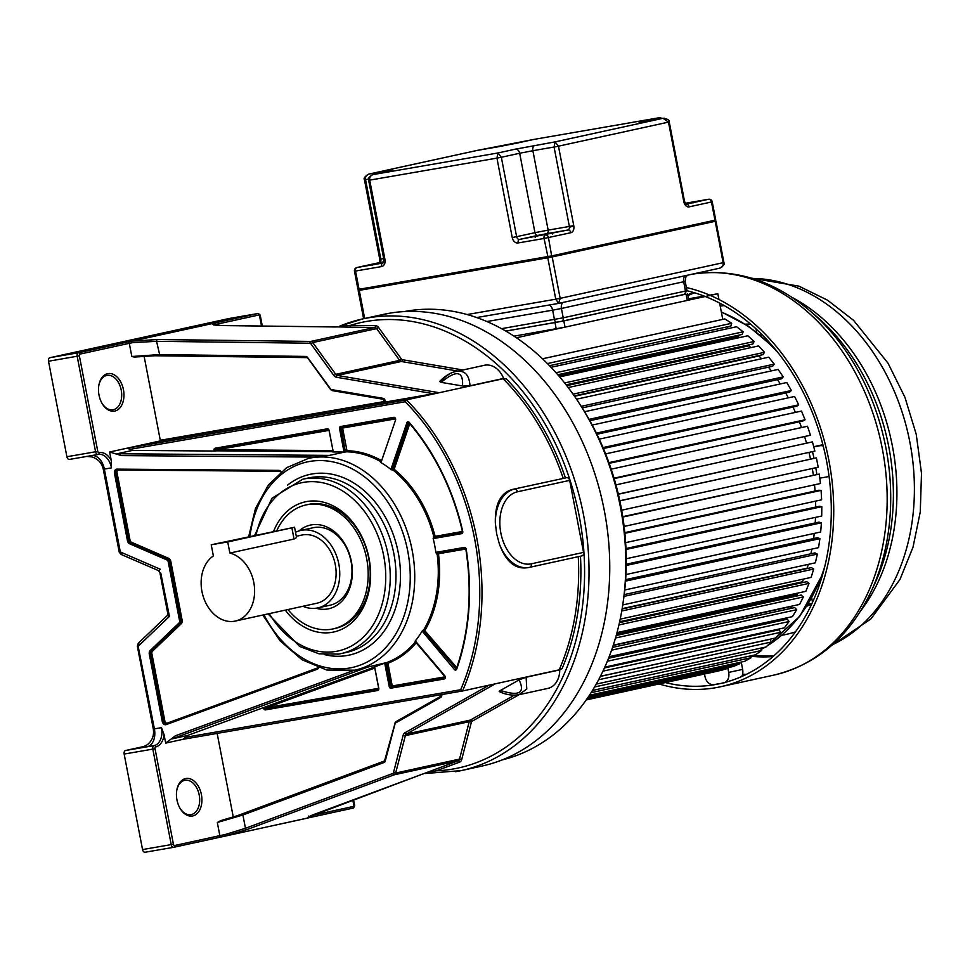 <?xml version="1.0" encoding="UTF-8"?>
<svg xmlns="http://www.w3.org/2000/svg" width="970" height="970" viewBox="0 0 970 970"><rect width="100%" height="100%" fill="white"/><g stroke="black" fill="none" stroke-linecap="round" stroke-linejoin="round"><path stroke-width="1.45" d="M227.732 541.939L229.866 553.058L294.043 539.029L296.553 537.574L294.565 527.231L227.732 541.939L211.23 544.788L294.565 527.231M211.23 544.788L213.376 555.907A34.896 26.299 77.7 0 0 203.36 596.914A34.896 26.299 77.7 0 0 234.473 621.224A34.896 26.299 77.7 0 0 235.334 621.055A34.896 26.299 77.7 0 0 254.479 587.493A34.896 26.299 77.7 0 0 229.866 553.058M235.334 621.055L316.826 603.243A34.896 26.299 -102.3 0 0 335.183 564.103A34.896 26.299 -102.3 0 0 302.773 534.894A34.896 26.299 -102.3 0 0 301.925 535.052L296.311 536.289M295.535 532.312A39.661 29.888 77.7 0 1 300.906 530.408A39.661 29.888 77.7 0 1 301.876 530.214A39.661 29.888 77.7 0 1 338.7 563.412A39.661 29.888 77.7 0 1 317.845 607.887A39.661 29.888 77.7 0 1 316.875 608.081A39.661 29.888 77.7 0 1 302.955 606.274M317.845 607.887L330.067 605.219A39.661 29.888 -102.3 0 0 351.055 561.375A39.661 29.888 -102.3 0 0 314.098 527.547A39.661 29.888 -102.3 0 0 313.128 527.741L300.906 530.408M315.953 608.214A42.825 32.277 -102.3 0 0 327.654 608.966A42.825 32.277 -102.3 0 0 351.37 561.424A42.825 32.277 -102.3 0 0 311.467 524.879A42.825 32.277 -102.3 0 0 299.051 530.893M276.887 530.444A63.45 47.809 77.7 0 1 306.011 504.933A63.45 47.809 77.7 0 1 307.563 504.63A63.45 47.809 77.7 0 1 366.49 557.738A63.45 47.809 77.7 0 1 333.11 628.912A63.45 47.809 77.7 0 1 331.558 629.215A63.45 47.809 77.7 0 1 288.005 609.536M388.897 313.322L384.557 314.268A231.151 174.188 77.7 0 0 378.894 315.383L362.501 318.96L339.536 326.235A231.151 174.188 77.7 0 1 362.501 318.96A231.151 174.188 77.7 0 1 368.163 317.857A231.151 174.188 77.7 0 1 579.211 495.791A231.151 174.188 77.7 0 1 484.2 763.329A231.151 174.188 77.7 0 1 461.235 770.604L481.969 766.07A231.151 174.188 -102.3 0 0 603.558 506.801A231.151 174.188 -102.3 0 0 388.897 313.322A231.151 174.188 -102.3 0 0 381.064 314.923M119.989 551.918L121.832 554.476M158.947 570.542L160.353 569.281L120.316 551.954L104.36 469.092L103.269 469.25C101.801 462.981 98.019 458.871 91.92 456.918L86.536 456.397M91.738 455.573A15.944 10.476 -99.8 0 1 104.36 469.092L111.465 467.855L111.271 460.507L109.634 452.008L121.432 455.597L117.152 453.754L132.514 450.407L127.034 448.201L109.634 452.008M353.747 670.415L175.388 735.793L165.688 743.105L183.075 739.298L462.46 690.979M217.316 822.475L242.912 814.994A0.946 0.618 -110.4 0 1 243.191 813.976L220.772 820.608L217.316 822.475L219.85 835.643L174.733 845.513A1.588 1.043 -99.8 0 1 173.412 844.179L155.018 748.682A1.588 1.043 -99.8 0 1 155.733 746.9A17.533 11.519 80.2 0 0 164.051 734.605L165.688 743.105M164.051 734.605L161.493 727.658L154.388 728.882L138.104 645.984M144.081 356.123L160.292 440.283L160.001 440.998L127.034 448.201L406.466 399.882L503.115 378.749L506.352 378.906L503.612 378.433A21.522 16.223 -102.3 0 0 485.048 365.169A21.522 16.223 -102.3 0 0 484.515 365.266L456.094 371.498C451.353 372.237 446.394 375.366 441.204 380.895M131.835 356.499L134.406 357.057L159.82 355.42L159.129 354.608L131.835 356.499L129.301 343.319L132.599 342.64L156.57 341.319L309.915 343.21A1.588 1.2 77.7 0 1 310.885 343.792L333.898 375.548A4.753 3.589 -102.3 0 0 336.372 377.233L433.651 393.723L439.228 392.717L337.402 375.451A1.588 0.994 99.6 0 0 336.372 377.233M306.629 357.227A0.946 0.618 -89.3 0 1 306.532 357.239L159.735 355.432L134.406 357.057M107.621 373.68A19.036 12.501 80.2 0 0 98.891 385.029A19.036 12.501 80.2 0 0 98.988 395.045A19.036 12.501 80.2 0 0 102.068 403.423A19.036 12.501 80.2 0 0 114.812 411.062A19.036 12.501 80.2 0 0 123.445 389.697A19.036 12.501 80.2 0 0 107.621 373.68M229.344 318.463A3.177 2.085 80.2 0 0 229.284 318.475A3.177 2.085 80.2 0 0 229.223 318.487L49.943 357.688A3.177 2.085 80.2 0 0 48.5 361.24L66.894 456.737A3.177 2.085 80.2 0 0 69.464 459.416A3.177 2.085 80.2 0 0 69.525 459.416L98.079 454.469M229.223 318.487L257.959 313.516L229.284 318.475M215.728 325.083L215.595 324.453L259.378 314.886A1.588 1.2 77.7 0 0 257.899 313.528L131.823 341.137A1.588 1.2 77.7 0 1 131.993 341.125L132.599 342.64L131.823 341.137L127.822 341.974A1.588 1.2 -102.3 0 1 129.301 343.319L80.098 354.074A1.588 1.043 -99.8 0 0 79.37 355.857L97.764 451.353L95.569 451.777L77.176 356.281A3.177 2.085 -99.8 0 1 78.618 352.728L127.822 341.974M101.862 403.059A17.448 11.458 80.2 0 0 113.017 409.764A17.448 11.458 80.2 0 0 113.332 409.704A17.448 11.458 80.2 0 0 121.238 390.122A17.448 11.458 80.2 0 0 107.064 375.378A17.448 11.458 80.2 0 0 106.736 375.451A17.448 11.458 80.2 0 0 98.807 385.454M261.524 326.041L259.378 314.886L260.215 315.092L257.959 313.516M339.536 326.235L350.388 325.35A1.588 1.031 -89.3 0 1 349.503 327.145L336.748 326.878M422.859 774.011L434.693 769.549A1.588 1.043 -110.4 0 1 436.173 770.835L425.296 773.502M308.775 816.243L307.72 818.049C307.745 817.177 310.303 815.806 315.395 813.915L422.362 774.145M144.724 746.318L125.579 750.501A3.177 2.085 80.2 0 0 124.148 754.066L142.541 849.562A3.177 2.085 80.2 0 0 145.112 852.242A3.177 2.085 80.2 0 0 145.173 852.23L173.727 847.295M489.11 685.159L404.854 732.823A4.753 3.589 -102.3 0 0 403.156 735.212L393.468 772.641A1.588 1.2 77.7 0 1 392.765 773.502L245.471 828.283L225.137 834.539L224.834 836.176L173.921 847.259M224.773 836.188L309.357 817.649A1.588 1.2 77.7 0 1 309.357 817.649L224.834 836.176L246.95 829.58L394.244 774.787A1.588 1.043 -110.4 0 1 392.765 773.502M179.826 807.937A17.448 11.458 80.2 0 0 190.981 814.654A17.448 11.458 80.2 0 0 191.308 814.582A17.448 11.458 80.2 0 0 199.214 795.012A17.448 11.458 80.2 0 0 185.027 780.268A17.448 11.458 80.2 0 0 184.712 780.329A17.448 11.458 80.2 0 0 176.782 790.332M176.964 799.923A19.036 12.501 80.2 0 0 180.032 808.313A19.036 12.501 80.2 0 0 192.787 815.94A19.036 12.501 80.2 0 0 201.408 794.576A19.036 12.501 80.2 0 0 185.585 778.57A19.036 12.501 80.2 0 0 176.855 789.919A19.036 12.501 80.2 0 0 176.964 799.923M217.159 733.405L233.285 817.116M384.35 761.474L243.252 813.951A0.946 0.618 -110.4 0 1 243.252 813.951L220.93 820.559M559.738 669.882L526.128 677.23L526.771 689.027L518.962 694.714L547.832 688.409A21.522 16.223 -102.3 0 0 559.738 669.882L562.127 668.524L559.181 669.846L462.52 690.979L183.051 739.31L187.416 735.502L263.658 707.542A1.904 1.431 -102.3 0 0 265.465 709.894L377.742 690.482A1.904 1.431 -102.3 0 0 378.797 688.361L374.881 668.051A1.904 1.431 -102.3 0 0 374.359 666.96L384.811 663.128A1.904 1.431 -102.3 0 0 384.847 663.844L389.225 686.566A1.904 1.431 -102.3 0 0 390.995 688.179L444.224 678.976A1.904 1.431 -102.3 0 0 444.781 675.787L415.803 641.485A1.904 1.431 -102.3 0 0 415.221 641.037A108.397 81.686 -102.3 0 0 422.156 631.07L454.445 669.53A1.904 1.431 -102.3 0 0 456.7 669.154A206.598 155.685 -102.3 0 0 466.17 549.129A1.904 1.431 -102.3 0 0 464.375 547.432L436.464 552.257A1.904 1.431 -102.3 0 0 435.882 552.548A108.397 81.686 -102.3 0 0 433.153 538.386A1.904 1.431 -102.3 0 0 433.808 538.471L461.72 533.645A1.904 1.431 -102.3 0 0 462.763 531.451A206.598 155.685 -102.3 0 0 409.17 422.338A1.904 1.431 -102.3 0 0 406.915 422.738L391.165 468.716A1.904 1.431 -102.3 0 0 391.055 469.528A108.397 81.686 -102.3 0 0 380.846 462.532A1.904 1.431 -102.3 0 0 381.222 461.902L395.542 420.107A1.904 1.431 -102.3 0 0 393.832 417.318L340.603 426.521A1.904 1.431 -102.3 0 0 339.548 428.631L343.926 451.341A1.904 1.431 -102.3 0 0 344.168 452.032L332.965 451.947A1.904 1.431 -102.3 0 0 333.037 450.747L329.121 430.437A1.904 1.431 -102.3 0 0 327.351 428.813L215.073 448.225A1.904 1.431 -102.3 0 0 214.261 451.026L132.514 450.407M526.128 677.23L519.108 679.885C525.376 693.004 519.168 696.521 500.471 690.434L519.108 679.885M500.471 690.434C498.58 691.489 498.75 691.828 501.005 691.44M529.729 567.304L581.782 555.919A3.177 2.389 -102.3 0 0 581.867 555.907A3.177 2.389 -102.3 0 0 583.54 552.403L569.669 480.38A3.177 2.389 -102.3 0 0 566.722 477.664L512.002 489.523C500.338 493.184 494.785 504.436 495.367 523.254L496.64 533.767L499.344 543.964C505.746 561.387 514.985 569.317 527.074 567.765M495.367 523.254A39.855 26.19 -99.8 0 1 514.5 489.086A3.177 2.389 77.7 0 1 517.459 491.79A36.678 24.104 -99.8 0 0 500.835 532.954A36.678 24.104 -99.8 0 0 531.33 563.812A3.177 2.389 77.7 0 1 529.656 567.317A3.177 2.389 77.7 0 1 529.571 567.341A39.855 26.19 -99.8 0 1 528.832 567.486L526.455 567.886M455.476 371.619C450.31 372.698 445.024 375.996 439.628 381.501L441.144 382.362C456.409 369.728 463.527 370.94 462.508 385.975L441.144 382.362M462.508 385.975L470.001 385.781L503.612 378.433M384.108 402.271L384.181 402.247A1.588 1.2 -102.3 0 1 384.108 402.271L433.651 393.723M306.435 357.227L159.82 355.42L156.57 341.319A1.588 1.031 90.7 0 1 157.455 339.524L310.8 341.428L374.687 327.46L349.503 327.145M221.657 325.568A1.588 1.031 -89.3 0 0 221.354 325.556C215.231 325.387 212.26 324.707 212.466 323.531L131.981 341.125L157.455 339.524M336.093 326.975L221.354 325.556M214.14 324.817L212.466 323.531L214.14 324.817L215.595 324.453A1.588 1.2 77.7 0 0 214.127 323.095M352.801 800.007L354.014 806.312L354.705 805.743L353.177 808.071A1.588 1.2 77.7 0 1 353.141 808.083L309.43 817.637A1.588 1.2 77.7 0 0 310.267 816.085M385.163 760.565L385.236 761.098A2.534 1.916 -102.3 0 1 384.12 762.468L242.912 814.994L245.471 828.283A1.588 1.043 69.6 0 0 246.95 829.58M518.962 694.714L518.962 694.714C512.257 695.745 505.697 694.702 499.295 691.586M470.001 385.781C469.237 374.784 464.594 370.019 456.094 371.498M405.217 401.75A219.996 165.785 77.7 0 1 460.677 689.731L462.52 690.979A221.584 166.985 77.7 0 0 406.466 399.882L405.217 401.75L129.386 449.45M214.261 451.026L216.54 450.82A0.946 0.715 77.7 0 1 216.14 448.989M332.94 450.735L332.431 451.79A0.946 0.715 -102.3 0 1 332.31 451.802L332.965 451.947M344.168 452.032L346.023 451.911A0.946 0.715 -102.3 0 1 345.247 451.086L341.282 428.291L339.548 428.631M328.794 430.425L217.074 449.74A0.946 0.618 -89.6 0 1 216.54 450.82L332.552 451.705M121.432 455.597L314.462 457.076L329.424 455.391L344.944 451.996M444.745 677.872L391.844 687.027A0.946 0.715 77.7 0 1 390.958 686.214L386.581 663.504A0.946 0.715 77.7 0 1 387.006 662.474L354.802 670.185A108.397 81.686 77.7 0 1 352.146 670.706M415.221 641.037L415.56 641.837M456.3 668.9A0.946 0.715 77.7 0 1 455.924 668.645L424.048 630.9A0.946 0.715 77.7 0 1 423.902 629.627L422.156 631.07M435.882 552.548L436.718 554.04L465.818 549.032M462.241 532.542L434.657 537.307A0.946 0.715 77.7 0 1 433.784 536.58L433.153 538.386M391.055 469.528L392.789 470.292L394.147 469.286L409.776 423.672M381.161 461.308L380.689 461.781A0.946 0.715 -102.3 0 1 380.264 461.708L380.846 462.532M385.563 662.874L384.811 663.128M263.658 707.542L373.996 667.251M175.388 735.793L172.054 738.861L187.416 735.502M314.474 457.076L308.496 458.386A108.397 81.686 77.7 0 1 311.152 457.864A108.397 81.686 77.7 0 1 312.025 457.719A108.397 81.686 77.7 0 1 411.947 549.178A108.397 81.686 77.7 0 1 354.802 670.185L326.793 670.052L302.046 659.758L280.087 640.843L262.809 615.053M285.241 610.142A66.627 50.197 -102.3 0 0 332.152 632.319A66.627 50.197 -102.3 0 0 369.049 558.368A66.627 50.197 -102.3 0 0 306.969 501.514A66.627 50.197 -102.3 0 0 273.673 531.136M333.11 628.912L335.147 628.463A63.45 47.809 -102.3 0 0 368.733 558.32A63.45 47.809 -102.3 0 0 309.6 504.182A63.45 47.809 -102.3 0 0 308.048 504.485L306.011 504.933M159.868 572.53L167.786 613.658L169.435 616.411L138.431 646.032L138.868 642.964M160.777 573.1L169.435 616.411L167.604 615.526M502.145 759.934L502.302 759.886A229.502 172.951 -102.3 0 0 620.4 506.983A229.502 172.951 -102.3 0 0 404.284 311.564L404.126 311.588M623.261 601.533A222.069 167.349 -102.3 0 0 620.994 506.607A222.069 167.349 -102.3 0 0 580.29 404.999M722.771 319.385L719.631 303.089M718.94 299.487L717.836 293.74L709.676 295.159M704.184 296.105L688.554 298.808M586.292 699.916L716.284 671.422M586.353 699.831L721.413 670.306L728.3 668.269L728.118 667.615M587.359 698.388L733.247 666.499L739.904 663.674L739.492 662.449M589.481 695.247L744.657 661.322L751.022 657.721L750.307 655.962M592.537 690.446L755.557 654.811L761.583 650.47L760.468 648.202M596.283 684.105L765.863 647.026L771.502 641.97L769.962 639.315L600.418 676.381M600.466 676.284L775.479 638.018L780.704 632.294L779.007 629.797L604.468 667.954M776.364 630.379L775.915 629.712M604.856 667.117L784.354 627.869L789.119 621.503L787.276 619.187L608.59 658.254M784.487 619.794L783.518 618.581M609.196 656.69L792.417 616.641L796.673 609.693L794.709 607.572L612.567 647.39M791.738 608.226L790.32 606.699A180.832 136.261 -102.3 0 0 790.489 606.408A180.832 136.261 77.7 0 1 790.32 606.699L613.222 645.414M613.319 645.147L799.595 604.419L803.33 596.95L801.232 595.034L616.241 635.483M798.043 595.738L796.855 594.659A180.832 136.261 -102.3 0 0 797.607 593.119A180.832 136.261 77.7 0 1 796.855 594.659L616.641 634.053M619.466 622.643L806.822 581.673L809.016 583.37L805.852 591.312L617.029 632.586M619.66 621.758L802.481 581.794A180.832 136.261 -102.3 0 0 803.512 579.066A180.832 136.261 77.7 0 1 802.481 581.794L803.33 582.437M620.23 619.139L811.114 577.405L813.697 569.05L811.429 567.596L622.134 608.978M807.537 568.444L807.149 568.202A180.832 136.261 -102.3 0 0 808.265 564.358A180.832 136.261 77.7 0 1 807.149 568.202L622.182 608.639M622.776 604.916L815.37 562.806L817.346 554.1L815.006 552.9L624.219 594.61M810.871 553.797A180.832 136.261 -102.3 0 0 811.841 549.105A180.832 136.261 77.7 0 1 810.871 553.797M624.741 590.002L818.559 547.638L819.917 538.653L817.528 537.695L625.638 579.648M813.6 538.556A180.832 136.261 -102.3 0 0 814.254 533.403A180.832 136.261 77.7 0 1 813.6 538.556M625.929 574.567L820.681 531.996L821.408 522.794L818.995 522.115L626.232 564.249M815.2 522.939A180.832 136.261 -102.3 0 0 815.503 517.374A180.832 136.261 77.7 0 1 815.2 522.939M626.244 558.744L821.711 516.016L821.808 506.667L819.371 506.255L625.965 548.535M815.697 507.067A180.832 136.261 -102.3 0 0 815.588 501.126A180.832 136.261 77.7 0 1 815.697 507.067M625.638 542.654L821.638 499.805L821.093 490.396L818.668 490.25L624.801 532.639M815.067 491.038A180.832 136.261 -102.3 0 0 814.521 484.806A180.832 136.261 77.7 0 1 815.067 491.038M624.11 526.431L820.462 483.509L819.286 474.087L622.752 516.67M813.333 474.997A180.832 136.261 -102.3 0 0 812.314 468.51A180.832 136.261 77.7 0 1 813.333 474.997M621.661 510.196L818.195 467.225L816.4 457.888L619.806 500.75M810.496 459.065A180.832 136.261 -102.3 0 0 809.016 452.553A180.832 136.261 77.7 0 1 810.496 459.065M618.339 494.239L814.861 451.099L812.448 441.896L615.95 484.854M806.555 443.181A180.832 136.261 -102.3 0 0 804.688 436.961A180.832 136.261 77.7 0 1 806.555 443.181M614.168 478.61L810.471 435.239L807.476 426.254L611.197 469.165M801.511 427.552A180.832 136.261 -102.3 0 0 799.328 421.768A180.832 136.261 77.7 0 1 801.511 427.552M609.184 463.333L802.954 420.98L805.064 419.78L801.499 411.062L605.62 453.887M795.424 412.395A180.832 136.261 -102.3 0 0 792.987 407.073A180.832 136.261 77.7 0 1 795.424 412.395M603.413 448.516L796.685 406.272L798.698 404.817L794.588 396.463L599.266 439.155M788.331 397.821A180.832 136.261 -102.3 0 0 785.688 393.008A180.832 136.261 77.7 0 1 788.331 397.821M596.938 434.269L789.507 392.171L791.387 390.486L786.767 382.532L592.221 425.066M780.28 383.962A180.832 136.261 -102.3 0 0 777.503 379.67A180.832 136.261 77.7 0 1 780.28 383.962M589.833 420.701L781.48 378.797L783.214 376.893L778.122 369.412L584.57 411.729M771.32 370.904A180.832 136.261 -102.3 0 0 768.47 367.169A180.832 136.261 77.7 0 1 771.32 370.904M582.17 407.897L772.654 366.248L774.242 364.126L768.713 357.178L576.495 399.203M574.507 396.293L759.001 355.966A180.832 136.261 77.7 0 1 761.498 358.754A180.832 136.261 -102.3 0 0 759.001 355.966L759.316 355.444M574.24 395.905L763.099 354.62L764.518 352.304L758.601 345.926L568.165 387.563M566.698 385.648L748.937 345.805A180.832 136.261 77.7 0 1 750.853 347.624A180.832 136.261 -102.3 0 0 748.937 345.805L749.47 344.738M566.068 384.835L752.89 343.986L754.139 341.501L747.858 335.753L559.605 376.906M739.431 337.596A180.832 136.261 -102.3 0 0 738.328 336.723A180.832 136.261 77.7 0 1 739.431 337.596M738.97 335.135L738.328 336.723L558.817 375.972M550.984 367.303L736.594 326.732L743.165 331.801L742.111 334.444L557.75 374.747M727.27 328.769L727.912 326.708M549.457 365.714L730.822 326.065L731.683 323.277L724.869 318.924L542.472 358.803M516.404 337.778L717.836 293.74M731.683 323.277L547.371 363.58M743.165 331.801L555.968 372.722M754.139 341.501L564.576 382.944M764.518 352.304L573.015 394.172M774.242 364.126L581.175 406.333M783.214 376.893L589.057 419.343M791.387 390.486L596.38 433.129M798.698 404.817L603.025 447.594M805.064 419.78L608.93 462.654M810.471 435.239L614.046 478.186M814.861 451.099L618.302 494.07M816.4 457.888L619.83 500.859M819.286 474.087L622.813 517.046M821.093 490.396L624.874 533.294M821.808 506.667L626.002 549.481M821.408 522.794L626.22 565.474M819.917 538.653L625.541 581.139M817.346 554.1L623.989 596.38M813.697 569.05L621.782 611.003M809.016 583.37L618.945 624.922M803.33 596.95L615.526 638.005M796.673 609.693L611.609 650.155M789.119 621.503L607.378 661.237M780.704 632.294L602.988 671.143M771.502 641.97L598.66 679.752M761.583 650.47L594.634 686.966M751.022 657.721L591.142 692.677M739.904 663.674L588.463 696.775M728.3 668.269L586.789 699.212M822.887 444.709L813.709 446.721M816.813 474.245A180.832 136.261 -102.3 0 0 815.794 467.746M813.988 458.301A180.832 136.261 -102.3 0 0 812.508 451.79M727.924 668.378L728.7 672.416A9.518 7.166 77.7 0 1 723.668 682.941M721.013 683.401L713.871 684.638A9.518 7.166 77.7 0 1 704.996 676.514L704.523 674.065M741.735 676.539A9.518 7.166 -102.3 0 0 742.632 669.373L741.226 662.073M813.745 446.818L820.123 445.715A9.518 7.166 77.7 0 1 823.227 446.054M828.962 475.676A9.518 7.166 77.7 0 1 826.391 477.01A9.518 7.166 77.7 0 1 826.161 477.046L819.795 478.149M756.03 328.927L756.648 332.152M811.841 603.837A143.499 108.131 77.7 0 1 809.029 604.128L808.834 603.146M686.372 287.508A204.621 154.194 77.7 0 1 832.781 488.492A204.621 154.194 77.7 0 1 720.601 686.748A204.621 154.194 77.7 0 1 715.581 687.73A204.621 154.194 77.7 0 1 659.151 683.995M665.517 682.601A201.457 151.805 -102.3 0 0 714.987 684.614A201.457 151.805 -102.3 0 0 719.922 683.644A201.457 151.805 -102.3 0 0 830.405 488.965A201.457 151.805 -102.3 0 0 687.002 290.77M746.342 674.38A201.457 151.805 77.7 0 1 742.583 674.223M693.598 292.528A187.077 140.977 -102.3 0 0 687.766 294.759M750.392 656.181A187.077 140.977 -102.3 0 0 773.163 656.472M773.89 655.829A187.077 140.977 77.7 0 1 753.751 655.211M687.936 295.608A187.077 140.977 77.7 0 1 694.52 292.794M761.207 335.814L760.735 333.401M818.098 585.565L818.486 587.614M812.533 602.334L811.732 598.187M749.968 324.065L746.379 324.841M749.628 324.065A143.499 108.131 -102.3 0 0 746.742 324.768A6.632 4.995 -102.3 0 0 746.136 324.125M807.646 605.05A143.499 108.131 -102.3 0 0 810.92 604.431M808.107 604.322L809.029 604.128M476.961 150.471L368.867 174.091C366.284 175.061 365.169 176.904 365.532 179.632L368.551 179.11M534.082 139.377L476.694 150.52M515.24 149.198L497.925 152.981L373.026 174.588L390.34 170.793A4.753 3.589 -102.3 0 0 390.219 170.817L373.026 174.588C370.431 175.546 369.315 177.401 369.691 180.129L496.943 158.122L497.925 152.981L501.344 157.261L519.678 153.26A4.753 3.589 -102.3 0 0 515.24 149.198L555.046 141.899L558.465 146.179L668.476 122.123L663.031 118.291L664.401 118.243M662.158 118.437L660.243 117.758M535.016 145.354A4.753 3.128 80.2 0 0 532.857 150.702L554.064 147.028L555.046 141.899L663.031 118.291L641.558 121.577L658.872 117.794L533.9 139.413L659.006 117.77L662.752 118.34M516.428 143.233A4.753 3.589 77.7 0 1 516.537 143.208L533.815 139.425M512.233 237.517L516.634 236.68L501.344 157.261L496.943 158.122L512.233 237.517A6.341 4.777 -102.3 0 0 518.162 242.949L544.073 238.474A3.177 2.085 -99.8 0 1 545.516 234.91A3.177 2.389 77.7 0 1 548.474 237.614L551.724 256.359L357.978 289.448L547.977 257.086L544.073 238.474L570.881 232.715A6.341 4.171 80.2 0 0 573.828 226.022L558.465 146.179L554.064 147.028L569.366 226.446L548.147 230.12A3.177 2.085 -99.8 0 1 546.716 233.673L537.926 235.383A3.177 2.389 77.7 0 1 534.967 232.679L516.634 236.68A3.177 2.389 77.7 0 0 517.737 238.753A3.177 2.389 77.7 0 0 519.593 239.396L537.926 235.383M683.777 201.53L668.476 122.123L669.239 121.929L684.529 201.348L683.777 201.53A6.341 4.171 80.2 0 0 689.052 206.877L711.459 201.978A3.177 2.389 -102.3 0 0 708.5 199.274A3.177 2.085 -99.8 0 1 708.561 199.262A3.177 2.085 -99.8 0 1 708.997 199.262M518.15 242.949A3.177 2.085 -99.8 0 1 519.593 239.396L567.923 230.011A3.177 2.085 80.2 0 0 569.451 227.235L573.828 226.022M379.803 259.184L379.318 262.627A3.177 2.389 77.7 0 1 379.391 262.615L383.829 261.851M714.344 220.723L715.933 221.099L715.181 221.293L723.159 262.712C723.462 265.574 722.238 267.417 719.497 268.217L558.708 303.38M719.655 268.193C723.584 265.853 725.002 263.961 723.911 262.518L560.163 298.348L558.635 303.392L719.497 268.217M558.623 303.392L555.774 299.196L467.043 314.547M685.269 294.152L563.825 320.924L505.843 331.134M556.962 322.198L505.722 331.061L557.022 322.198A3.177 2.085 -99.8 0 1 554.44 319.518L552.645 310.17L486.855 321.543M557.083 322.185L561.472 321.325A3.177 2.389 77.7 0 0 561.545 321.312L557.022 322.198A3.177 2.085 -99.8 0 0 557.083 322.185M501.49 328.672L563.23 317.808L686.99 290.697L683.789 294.589A3.177 2.389 -102.3 0 1 683.717 294.601L561.63 321.3M513.979 336.166L565.025 327.145L687.269 300.421L688.785 300.045L687.585 293.813M294.043 539.029L291.909 527.91M281.118 471.747A3.807 2.874 -102.3 0 0 278.778 470.377L116.982 469.128A3.807 2.874 -102.3 0 0 114.484 473.396L127.458 540.726A3.807 2.874 -102.3 0 0 129.665 543.806L166.767 559.86A2.534 1.916 77.7 0 1 168.246 561.909L179.559 620.667A2.534 1.916 77.7 0 1 178.941 623.067L150.204 650.518A3.807 2.874 -102.3 0 0 149.295 654.132L162.257 721.474A3.807 2.874 -102.3 0 0 166.185 724.614L317.081 669.3A3.807 2.874 -102.3 0 0 318.596 667.736M111.465 467.855A15.944 10.476 80.2 0 0 98.516 454.396A15.944 10.476 80.2 0 0 98.273 454.433A1.588 1.2 77.6 0 1 98.2 454.457A3.177 2.085 -99.8 0 1 98.14 454.469A3.177 2.085 -99.8 0 1 95.569 451.777L66.894 456.737M111.271 460.507A17.533 11.519 80.2 0 0 99.085 452.687A1.588 1.2 77.6 0 1 98.249 454.445L98.516 454.396M99.085 452.687A1.588 1.043 -99.8 0 1 97.764 451.353M49.943 357.688L78.618 352.728A1.588 1.2 77.7 0 1 80.098 354.074M79.37 355.857L48.5 361.24M425.466 773.49L461.235 770.604A231.151 174.188 77.7 0 1 455.573 771.708M167.786 613.658L167.143 615.683L138.273 643.28L137.34 646.178L153.296 729.04L154.388 728.882A15.944 10.476 -99.8 0 1 147.149 746.779L125.579 750.501M124.148 754.066L152.823 749.107A3.177 2.085 -99.8 0 1 154.266 745.542L147.149 746.779C139.243 748.112 138.613 748.028 145.233 746.548M142.541 849.562L171.217 844.603L152.823 749.107L155.018 748.682M174.733 845.513A1.588 1.2 77.7 0 1 173.885 847.271A3.177 2.085 -99.8 0 1 173.788 847.283A3.177 2.085 -99.8 0 1 171.217 844.603L173.412 844.179M145.112 852.242L173.885 847.271A1.588 1.2 77.7 0 1 173.848 847.271L219.014 837.401A1.588 1.2 -102.3 0 0 219.85 835.643L225.137 834.539M218.977 837.413A1.588 1.2 -102.3 0 0 219.014 837.401L307.587 818.086M384.908 760.807L234.498 816.764M441.289 696.023L396.657 721.268A2.219 1.673 -102.3 0 0 396.148 721.753M385.236 761.098L395.214 723.171L440.804 697.369A2.534 1.916 -102.3 0 0 441.714 694.568M384.12 762.468A0.946 0.618 -110.4 0 1 384.459 761.426M440.853 696.484L395.469 722.165A0.946 0.606 60.5 0 0 395.214 723.171M440.804 697.369A0.946 0.606 -119.5 0 1 441.059 696.375M404.854 732.823A1.588 1.018 60.5 0 0 406.466 734.047L470.353 720.079A1.588 1.018 -119.5 0 1 471.966 721.304L518.999 694.714M495.282 683.814L406.466 734.047A3.177 2.389 -102.3 0 0 405.339 735.648L395.639 773.066A3.177 2.389 77.7 0 1 394.244 774.787L458.143 760.819A3.177 2.389 -102.3 0 0 459.537 759.098L461.708 759.522L471.408 722.104A1.588 1.2 77.7 0 1 471.966 721.304M514.355 695.199L470.353 720.079A3.177 2.389 77.7 0 0 469.225 721.68L405.339 735.648L403.156 735.212M563.206 478.319A221.584 166.985 -102.3 0 0 503.115 378.749M559.181 669.846A221.584 166.985 -102.3 0 0 578.278 556.695M562.127 668.524A223.173 168.174 -102.3 0 0 580.484 556.21M581.867 555.907L528.832 567.486A39.855 26.19 -99.8 0 1 499.344 543.964M531.33 563.812L583.54 552.403M569.669 480.38L517.459 491.79M565.413 477.895A223.173 168.174 -102.3 0 0 506.352 378.906M462.969 369.982L402.332 359.7A1.588 1.2 77.7 0 1 401.507 359.142L378.494 327.375A4.753 3.589 -102.3 0 0 375.572 325.665L350.388 325.35A227.986 171.799 77.7 0 1 429.395 325.52A227.986 171.799 77.7 0 1 569.087 477.385A227.986 171.799 77.7 0 1 584.11 555.361A227.986 171.799 77.7 0 1 436.173 770.835L459.622 762.117A4.753 3.589 -102.3 0 0 461.708 759.522M512.002 489.523L566.722 477.664M402.332 359.7A1.588 0.994 -80.4 0 1 401.301 361.483L337.402 375.451A3.177 2.389 -102.3 0 1 335.753 374.335L399.652 360.367L401.507 359.142M378.494 327.375L376.639 328.6L399.652 360.367A3.177 2.389 77.7 0 0 401.301 361.483L457.925 371.086M384.969 402.15A2.534 1.916 -102.3 0 0 383.223 398.355L330.952 389.491L307.49 357.336A2.534 1.916 -102.3 0 0 305.938 356.426L159.129 354.608M307.49 357.336L306.532 357.239A0.946 0.618 -89.3 0 1 305.938 356.426M434.693 769.549L458.143 760.819A1.588 1.043 69.6 0 1 459.622 762.117M309.394 817.637L353.177 808.071A1.588 1.2 77.7 0 0 354.014 806.312L311.055 815.709M308.775 816.873A1.588 1.564 72 0 1 307.745 818.037M393.468 772.641L395.639 773.066L459.537 759.098L469.225 721.68L471.408 722.104M309.915 343.21A1.588 1.031 -89.3 0 1 310.8 341.428A3.177 2.389 77.7 0 1 312.74 342.568L376.639 328.6A3.177 2.389 -102.3 0 0 374.687 327.46A1.588 1.031 90.7 0 0 375.572 325.665M333.898 375.548L335.753 374.335L312.74 342.568L310.885 343.792M330.734 389.722L307.599 357.809M384.156 402.259L383.223 398.355M384.29 402.211L160.001 440.998M184.846 737.43L460.677 689.731M215.073 448.225A0.946 0.63 80.2 0 0 215.849 449.037L215.849 449.037A0.946 0.715 -102.3 0 0 216.128 450.904M328.139 429.613A0.946 0.63 -99.8 0 1 328.127 429.613L215.849 449.037A0.946 0.63 80.2 0 0 215.861 449.025L328.103 429.625M329.121 430.437L328.127 429.613A0.946 0.63 -99.8 0 1 327.351 428.813M216.431 448.928A0.946 0.63 -99.8 0 1 217.074 449.74L332.686 450.626M333.037 450.747L329.024 430.425M117.152 453.754L329.424 455.391M343.926 451.341L345.247 451.086L340.87 428.376A0.946 0.715 -102.3 0 1 341.379 427.321L341.379 427.321A0.946 0.63 80.2 0 0 341.404 427.321L394.596 418.118A0.946 0.63 -99.8 0 1 393.832 417.318M395.275 418.919L342.604 428.037L346.981 450.747L345.659 451.001A0.946 0.715 77.7 0 0 346.448 451.814A0.946 0.618 91 0 0 346.981 450.747A109.355 82.401 -102.3 0 1 381.271 460.483M341.961 427.224A0.946 0.63 -99.8 0 1 342.604 428.037L341.282 428.291A0.946 0.715 77.7 0 1 341.67 427.273M340.603 426.521A0.946 0.63 80.2 0 0 341.379 427.321L394.608 418.118L395.481 419.513M395.542 420.107L381.222 461.914M380.264 461.708L380.676 461.611A108.397 81.686 -102.3 0 0 346.448 451.814L346.023 451.911M416.312 642.698A109.355 82.401 -102.3 0 1 387.903 663.25L386.169 663.589L390.534 686.299L392.268 685.96L387.903 663.25A0.946 0.618 -110.7 0 0 387.006 662.474A108.397 81.686 -102.3 0 0 415.39 641.849A0.946 0.715 77.7 0 1 415.463 641.776M456.785 667.615L423.902 629.627A108.397 81.686 -102.3 0 0 437.13 553.943A0.946 0.715 77.7 0 1 437.531 553.009M462.763 531.451L433.784 536.58A108.397 81.686 -102.3 0 0 393.202 470.195A0.946 0.715 77.7 0 1 392.862 468.959L408.612 422.981L406.915 422.738M391.165 468.716L392.45 469.043A0.946 0.715 -102.3 0 0 392.789 470.292M409.025 422.641A0.946 0.715 -102.3 0 0 408.2 423.065L392.45 469.043L394.147 469.286A109.355 82.401 -102.3 0 1 435.081 536.24A0.946 0.63 -99.8 0 1 434.657 537.307L434.245 537.404A0.946 0.63 80.2 0 0 433.808 538.471M409.898 423.308L408.612 422.981A0.946 0.715 77.7 0 1 408.843 422.641M433.372 536.665A0.946 0.715 -102.3 0 0 434.245 537.404L462.156 532.578A0.946 0.715 -102.3 0 0 462.181 532.566L462.156 532.578A0.946 0.63 -99.8 0 0 461.72 533.645M408.673 422.605L409.061 422.823C434.875 453.269 452.675 489.498 462.447 531.524L462.678 531.475M436.464 552.257A0.946 0.63 80.2 0 0 437.24 553.058A0.946 0.715 -102.3 0 0 436.718 554.04M466.17 549.129L465.151 548.232A0.946 0.63 -99.8 0 1 465.151 548.232L437.24 553.058A0.946 0.63 80.2 0 0 437.252 553.058L465.139 548.232M465.151 548.232A0.946 0.63 -99.8 0 1 464.375 547.432M437.809 552.961A0.946 0.63 -99.8 0 1 438.464 553.761A109.355 82.401 -102.3 0 1 425.115 630.112L422.568 631.785M454.445 669.53L455.512 668.73A0.946 0.715 -102.3 0 0 456.433 668.876M423.49 629.712A0.946 0.715 -102.3 0 0 423.635 630.997L455.924 668.645M456.7 669.154L456.409 668.706C469.213 631.591 472.354 591.736 465.842 549.141L466.061 549.081M415.657 641.776A0.946 0.715 -102.3 0 0 414.966 641.946M389.225 686.566L390.534 686.299A0.946 0.715 -102.3 0 0 391.431 687.112L391.844 687.027A0.946 0.63 -99.8 0 0 392.268 685.96L444.939 676.854M390.995 688.179A0.946 0.63 80.2 0 1 391.431 687.112L444.66 677.909A0.946 0.715 -102.3 0 0 444.684 677.909L444.696 677.909A0.946 0.63 -99.8 0 0 444.224 678.976M386.593 662.558A0.946 0.715 -102.3 0 0 386.169 663.589L384.847 663.844M370.031 666.269L172.054 738.861M378.251 689.379L266.313 708.73A0.946 0.715 77.7 0 1 265.853 706.887A0.946 0.618 -110.1 0 1 266.738 707.663L374.565 668.136M265.44 706.985A0.946 0.715 -102.3 0 0 265.901 708.827L266.313 708.73A0.946 0.63 -99.8 0 0 266.738 707.663L378.458 688.348M265.465 709.894A0.946 0.63 80.2 0 1 265.901 708.827L378.167 689.403A0.946 0.715 -102.3 0 0 378.191 689.403L378.203 689.403A0.946 0.63 -99.8 0 0 377.742 690.482M374.881 668.051L373.874 667.239A0.946 0.715 -102.3 0 0 373.802 667.251M378.7 688.348L374.784 668.039M378.191 689.403L378.797 688.361M352.025 670.731A108.397 81.686 77.7 0 1 351.273 670.852M317.081 669.3L317.311 668.597A3.177 2.389 -102.3 0 0 318.39 667.663M318.305 667.639L166.185 724.614M162.257 721.474L163.142 721.304A3.177 2.389 -102.3 0 0 166.173 723.996A3.177 2.389 -102.3 0 0 166.343 723.947L317.275 668.609M150.204 650.518L150.932 650.955A3.177 2.389 -102.3 0 0 150.168 653.962L163.142 721.304L163.954 721.122L150.993 653.78L149.295 654.132M166.585 723.85A3.177 2.389 77.7 0 1 163.954 721.122L164.839 720.952A2.534 1.916 77.7 0 0 167.458 723.05L167.446 723.535M179.559 620.667L180.432 620.497A3.177 2.389 77.7 0 1 179.668 623.504L150.932 650.955L180.493 623.322L178.941 623.067M164.839 720.952L151.866 653.61L150.993 653.78A3.177 2.389 77.7 0 1 151.756 650.773L152.484 651.197L181.22 623.759A3.807 2.874 -102.3 0 0 182.13 620.145L170.817 561.387A3.807 2.874 -102.3 0 0 168.61 558.32L131.508 542.254A2.534 1.916 77.7 0 1 130.028 540.205L117.067 472.875A2.534 1.916 77.7 0 1 118.728 470.038L280.245 471.274M181.22 623.759L180.493 623.322A3.177 2.389 -102.3 0 0 181.257 620.315L169.944 561.557L168.246 561.909M166.767 559.86L167.276 559.181A3.177 2.389 77.7 0 1 169.119 561.739L180.432 620.497L182.13 620.145M170.817 561.387L169.944 561.557A3.177 2.389 -102.3 0 0 168.101 558.999L130.999 542.945L129.665 543.806M127.458 540.726L128.331 540.557A3.177 2.389 -102.3 0 0 130.174 543.115L167.276 559.181L168.61 558.32M116.982 469.128L117.382 469.674A3.177 2.389 -102.3 0 0 117.043 469.71A3.177 2.389 -102.3 0 0 115.369 473.227L128.331 540.557L129.155 540.375L116.182 473.045L114.484 473.396M131.508 542.254L130.999 542.945A3.177 2.389 77.7 0 1 129.155 540.375L130.028 540.205M117.067 472.875L116.182 473.045A3.177 2.389 77.7 0 1 117.455 469.674L117.043 469.71M281.009 471.832A3.177 2.389 -102.3 0 0 279.239 470.923L278.778 470.377M279.117 470.923L117.443 469.674M318.233 667.772L167.458 723.05M151.866 653.61A2.534 1.916 77.7 0 1 152.484 651.197M249.945 536.325A105.209 79.285 77.7 0 1 309.709 461.441A105.209 79.285 77.7 0 1 407.764 551.215A105.209 79.285 77.7 0 1 349.491 668.027A105.209 79.285 77.7 0 1 263.973 614.798M324.477 654.604A92.465 69.67 -102.3 0 0 346.181 655.659A92.465 69.67 -102.3 0 0 347.078 655.502A92.465 69.67 -102.3 0 0 398.403 553.458A92.465 69.67 -102.3 0 0 313.031 473.821A92.465 69.67 -102.3 0 0 312.122 473.966A92.465 69.67 -102.3 0 0 287.435 485.206M268.06 613.901L299.742 646.505L319.033 653.816L338.639 654.095L346.617 652.398A89.276 67.269 -102.3 0 0 393.699 552.839A89.276 67.269 -102.3 0 0 311.552 477.398A89.276 67.269 -102.3 0 0 310.679 477.543A89.276 67.269 -102.3 0 0 308.484 477.967L302.749 479.228A89.276 67.269 77.7 0 1 304.944 478.792A89.276 67.269 77.7 0 1 305.817 478.646A89.276 67.269 77.7 0 1 387.964 554.088A89.276 67.269 77.7 0 1 340.882 653.647A89.276 67.269 77.7 0 1 338.7 654.083M338.578 654.095A89.276 67.269 77.7 0 1 337.827 654.216M256.08 534.979A86.087 64.869 77.7 0 1 303.501 482.369A86.087 64.869 77.7 0 1 383.72 555.822A86.087 64.869 77.7 0 1 336.044 651.391A86.087 64.869 77.7 0 1 269.284 613.634M384.763 401.459L160.292 440.283M150.726 355.699L307.223 357.627M331.873 390.364A2.219 1.673 -102.3 0 0 332.577 390.68L384.181 399.434M161.493 727.658A15.944 10.476 80.2 0 1 154.266 745.542A1.588 1.2 77.7 0 1 155.733 746.9M761.074 649.427A180.832 136.261 -102.3 0 0 765.015 647.208M766.979 646.032A180.832 136.261 -102.3 0 0 824.839 566.322M778.17 352.874A180.832 136.261 -102.3 0 0 721.377 312.146M728.7 672.416L742.632 669.373M820.123 445.715L822.984 445.097M832.454 644.747A190.253 143.366 -102.3 0 0 908.635 436.185A190.253 143.366 -102.3 0 0 752.368 278.438M792.332 297.547A190.253 143.366 77.7 0 1 860.79 610.7M875.013 583.115A192.606 145.148 -102.3 0 0 816.764 316.681L810.265 311.103A202.269 152.423 77.7 0 1 871.424 590.9L875.013 583.115M871.424 590.9C849.865 636.393 817.407 664.45 774.048 675.059A204.621 154.194 -102.3 0 0 881.778 446.03A204.621 154.194 -102.3 0 0 692.398 274.146M724.19 305.574A167.495 126.221 -102.3 0 0 720.213 306.108M781.844 635.253A167.495 126.221 -102.3 0 0 795.521 631.846M496.882 147.016A4.753 3.128 -99.8 0 1 496.967 147.003L476.9 150.471L368.867 174.091L388.897 170.623A4.753 3.128 -99.8 0 0 387.661 171.375M379.234 262.652A3.177 2.389 77.7 0 1 379.318 262.627L356.899 267.526A3.177 2.389 77.7 0 1 356.984 267.514A3.177 2.085 80.2 0 0 355.541 271.079L359.058 289.29L551.978 255.837L714.975 220.202L711.459 201.978L712.222 201.796A3.177 3.177 0 0 0 708.561 199.262L685.269 203.288L708.5 199.274L686.117 204.173A3.177 2.389 -102.3 0 1 689.052 206.877M383.017 263.003L382.907 263.028A3.177 2.085 80.2 0 0 381.465 266.592L354.462 271.224L357.978 289.448M372.868 174.612C368.952 176.94 367.533 178.832 368.612 180.287L383.902 259.705L382.98 263.015A3.177 2.389 77.7 0 1 382.907 263.028L356.984 267.514L379.391 262.615A3.177 2.085 80.2 0 0 380.834 259.051L365.532 179.632L364.453 179.789L379.755 259.208L383.683 258.566M383.732 262.118L373.595 264.155L383.514 262.567L372.14 264.592L372.698 265.089M381.465 266.592A6.341 4.777 -102.3 0 0 384.981 259.536L383.902 259.705M384.981 259.536L369.691 180.129L368.612 180.287M392.85 170.223L390.219 170.817A4.753 3.589 -102.3 0 0 390.11 170.853M390.34 170.793L388.897 170.623M641.558 121.577A4.753 3.589 77.7 0 1 643.074 121.735M497.064 146.991A4.753 3.128 -99.8 0 0 496.967 147.003L516.537 143.208A4.753 3.589 77.7 0 1 516.658 143.184M714.72 220.723L551.736 256.359L714.878 220.626M570.881 232.715A3.177 2.389 -102.3 0 0 567.923 230.011L546.716 233.673M536.568 235.94L551.566 233.321L536.568 235.94M532.857 150.702L519.678 153.26L534.967 232.679L548.147 230.12L532.857 150.702M569.451 227.235A3.177 2.085 80.2 0 0 569.366 226.446L573.755 225.598M669.239 121.929L669.239 121.929C669.676 120.147 667.651 118.934 663.153 118.267L643.086 121.735A4.753 3.128 80.2 0 0 643.001 121.747M643.171 121.723A4.753 3.128 80.2 0 0 643.086 121.735L639.097 122.378M693.029 202.936L693.356 202.269L685.451 203.542M551.651 256.383L552.185 256.929L715.181 221.293L714.635 220.748M359.506 289.678L358.185 290.539L363.617 318.718M364.671 318.487L359.264 290.382L547.795 257.777L555.774 299.196L560.163 298.348L552.185 256.929L547.795 257.777L548.038 257.074M558.441 303.428L476.658 317.566L558.49 303.416M687.269 300.421L686.069 294.201M556.234 328.854L555.034 322.622M563.825 320.924L565.025 327.145M562.952 302.446A6.341 4.777 -102.3 0 0 561.424 308.46L552.645 310.17A6.341 4.171 80.2 0 0 549.19 305.029M563.23 317.808A3.177 2.389 77.7 0 1 561.545 321.312L683.789 294.589A3.177 2.389 -102.3 0 0 685.475 291.085L683.668 281.736L561.424 308.46L563.23 317.808M686.99 290.697L685.184 281.348L683.668 281.736A6.341 4.777 77.7 0 1 685.196 275.722M103.269 469.25L119.225 552.112L121.08 554.428L158.425 570.578L159.832 572.348M69.464 459.416L98.249 454.445M262.324 326.053L260.215 315.092M441.386 694.629L440.95 696.411L395.348 722.201L384.399 761.45L243.191 813.976M213.982 325.18L213.606 324.513L221.499 325.544L336.347 326.951M308.521 816.097L308.23 817.237L422.289 774.157M353.541 799.741L354.705 805.743M462.447 531.524L462.181 532.566M415.293 641.74L444.66 676.272L444.684 677.909M280.924 471.905L279.178 470.923L117.382 469.674M308.496 458.386L286.562 467.734L268.399 484.951L255.45 508.547L248.696 536.604M302.749 479.228L271.976 498.24L254.71 535.282M153.296 729.04C154.266 735.393 152.278 740.619 147.343 744.705L142.541 747.179M721.328 311.891L748.416 326.199L773.284 346.908M822.887 573.791L799.753 616.326L766.664 646.311M765.233 647.16L761.098 649.476M826.391 477.01L829.059 476.428M751.423 278.147L798.88 286.138L827.519 300.179L853.588 320.355L888.023 363.18L904.937 397.312L916.226 434.269L921.5 473.19L920.275 511.893L913.012 547.201L899.942 579.514L870.939 618.896L831.714 645.402M691.949 274.219C734.072 267.89 773.502 280.185 810.265 311.103M774.048 675.059L720.601 686.748M745.312 324.162L750.537 324.065M811.745 604.043L806.955 606.129M356.899 267.526A3.177 3.177 0 0 0 354.462 271.224M547.977 257.086L551.724 256.359M715.727 220.008L712.222 201.796M684.529 201.348L686.032 204.185M552.5 233.988L553.033 232.958L534.494 236.522L535.367 237.286M368.721 174.127C364.805 176.443 363.386 178.334 364.453 179.789M723.911 262.518L715.933 221.099M359.276 289.642L358.185 290.539M685.184 281.348L685.693 277.42L687.415 275.237"/></g></svg>
